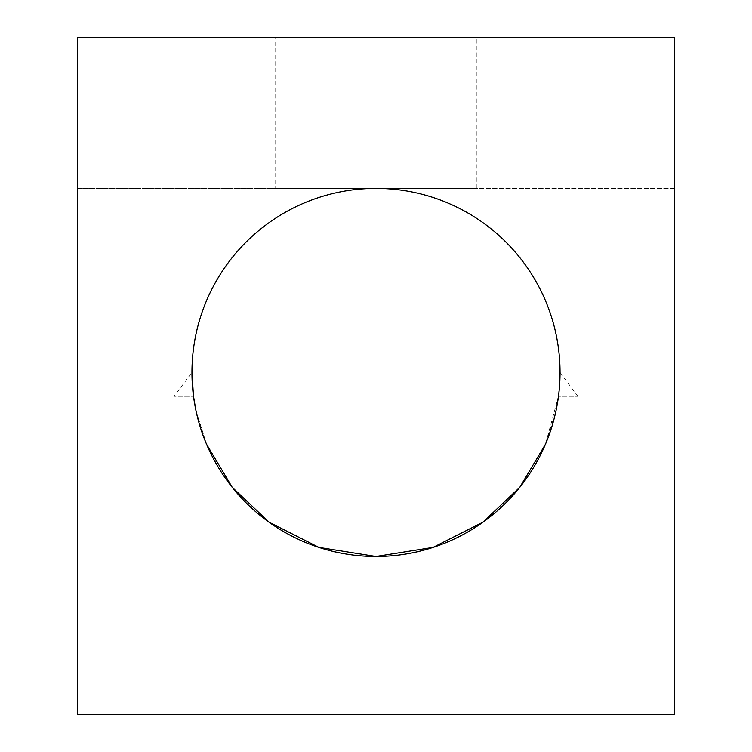 <?xml version="1.0" encoding="UTF-8"?>
<svg xmlns="http://www.w3.org/2000/svg" width="752" height="752" viewBox="0 0 752 752"><rect width="100%" height="100%" fill="white"/><g stroke="black" fill="none" stroke-linecap="round" stroke-linejoin="round"><path stroke-width="0.56" stroke-dasharray="3.76 2.82" d="M275.072 37.6L476.928 37.6L275.072 37.6L275.072 188.395L476.928 188.395L476.928 37.6M476.928 188.395L275.072 188.395M191.957 372.437A184.043 184.043 0 0 0 376 556.48A184.043 184.043 0 0 0 560.043 372.437A184.043 184.043 0 0 0 376 188.395A184.043 184.043 0 0 0 191.957 372.437L174.144 396.285L193.508 396.285L174.144 396.285L174.144 714.4L577.856 714.4L174.144 714.4M558.492 396.285L560.043 372.437L558.492 396.285L577.856 396.285L558.492 396.285L545.482 444.188L556.104 410.31M195.896 410.31L206.518 444.188L195.896 410.31M376 188.395L77.381 188.395L77.381 714.4L674.619 714.4L674.619 188.395L376 188.395M674.619 37.6L674.619 188.395L77.381 188.395L77.381 37.6L674.619 37.6M560.043 372.437L577.856 396.285L577.856 714.4"/><path stroke-width="1.13" d="M376 556.48L433.114 547.39L482.887 522.208L519.792 487.287L545.482 444.188L519.792 487.287L482.887 522.208L433.114 547.39L376 556.48L318.886 547.39L269.113 522.208L232.208 487.287L206.518 444.188L232.208 487.287L269.113 522.208L318.886 547.39L376 556.48M556.104 410.31L558.492 396.285M193.508 396.285L195.896 410.31L193.508 396.285L191.957 372.437L193.508 396.285M191.957 372.437A184.043 184.043 0 0 1 376 188.395A184.043 184.043 0 0 1 560.043 372.437A184.043 184.043 0 0 1 376 556.48A184.043 184.043 0 0 1 191.957 372.437M77.381 714.4L674.619 714.4L674.619 37.6L77.381 37.6L77.381 714.4"/></g></svg>

